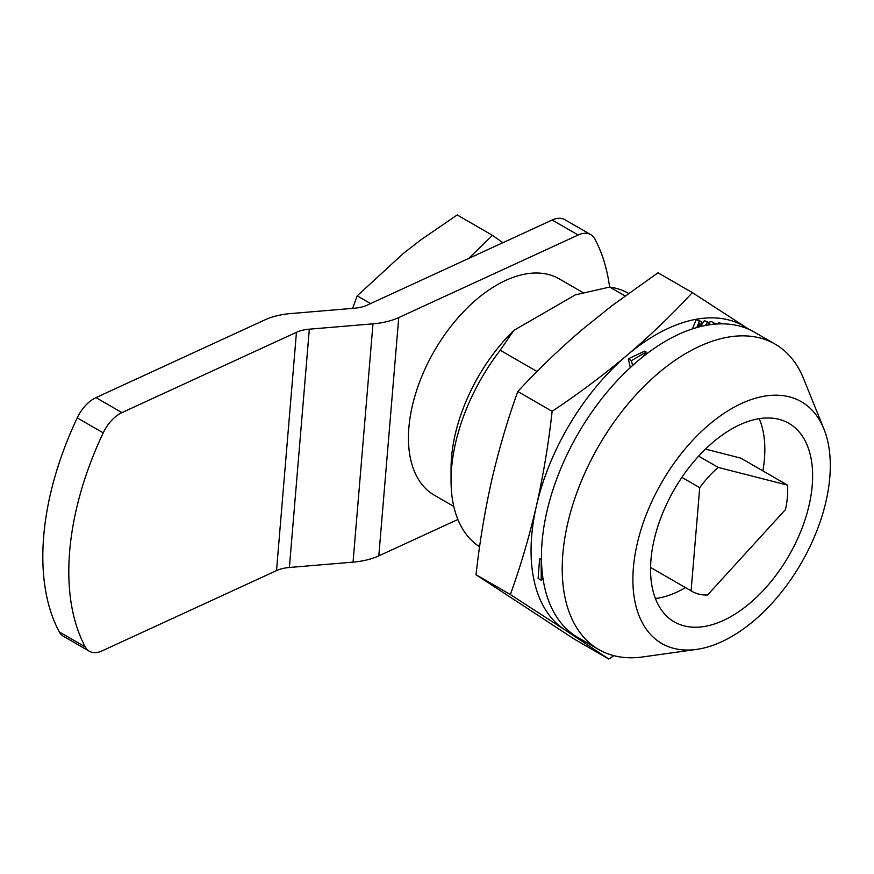 <?xml version="1.0" encoding="UTF-8"?>
<svg xmlns="http://www.w3.org/2000/svg" width="874" height="874" viewBox="0 0 874 874"><rect width="100%" height="100%" fill="white"/><g stroke="black" fill="none" stroke-linecap="round" stroke-linejoin="round"><path stroke-width="1.31" d="M583.22 292.724L559.218 278.861A124.906 72.116 120 0 0 462.969 312.324A124.906 72.116 120 0 0 408.453 438.027A124.906 72.116 120 0 0 434.312 495.197L453.803 506.45M812.634 475.817A114.614 66.173 -60 0 1 762.609 591.163A114.614 66.173 -60 0 1 674.28 621.873A114.614 66.173 -60 0 1 650.551 569.4A114.614 66.173 -60 0 1 700.577 454.054A114.614 66.173 -60 0 1 788.894 423.344A114.614 66.173 -60 0 1 812.634 475.817M632.885 579.593A139.6 80.594 -60 0 1 713.84 420.744A139.6 80.594 -60 0 1 823.909 428.97A139.6 80.594 -60 0 1 830.3 465.623A139.6 80.594 -60 0 1 696.654 649.382A139.6 80.594 -60 0 1 632.885 579.593M823.909 428.97L803.523 378.529A176.33 101.81 120 0 0 775.074 344.105A176.33 101.81 120 0 0 639.2 391.344A176.33 101.81 120 0 0 562.222 568.799A176.33 101.81 120 0 0 598.745 649.524A176.33 101.81 120 0 0 642.783 656.942L696.654 649.382M479.608 546.742A146.941 84.833 -60 0 1 451.05 480.613A146.941 84.833 -60 0 1 500.223 350.245L513.825 330.394A132.247 76.355 120 0 0 451.05 468.617L451.05 480.613M775.074 344.105L754.295 332.109A176.33 101.81 120 0 0 618.421 379.349A176.33 101.81 120 0 0 541.443 556.804A176.33 101.81 120 0 0 577.965 637.528L598.745 649.524M625.052 295.915L609.691 287.043L575.3 294.899L513.825 330.394M537.018 371.494L500.223 350.245M609.691 287.043A146.941 84.833 -60 0 1 628.428 293.369L628.493 293.413M352.615 308.369L357.204 295.86L403.537 253.285L421.388 239.498L457.189 214.949L492.466 235.325L468.704 258.431M502.867 242.71L492.466 235.325M357.204 295.86L370.587 303.584M572.929 634.262A176.33 101.81 -60 0 1 564.746 629.783L608.796 659.051L574.447 639.222L476.024 574.721C479.608 542.404 484.852 510.875 491.745 480.132C498.846 449.509 507.532 419.968 517.801 391.508C537.718 369.888 559.36 349.108 582.74 329.159L611.964 305.703L658.013 272.786L692.35 292.615C672.434 314.236 650.791 335.015 627.412 354.953A176.33 101.81 -60 0 1 746.735 327.848A176.33 101.81 -60 0 1 748.952 329.378M721.749 323.85L719.433 322.692L716.363 324.036M700.555 326.559L701.472 321.599L696.283 319.502L692.416 328.897M708.399 324.964L709.327 322.703L704.357 320.638L700.587 326.363M541.476 559.895L539.629 558.65L538.111 578.413L541.225 580.216L543.016 578.697M536.418 505.926A176.33 101.81 -60 0 1 627.412 354.953C603.825 374.782 578.741 393.573 552.139 411.337C548.555 443.642 543.311 475.183 536.418 505.926C529.316 536.549 520.631 566.09 510.361 594.549L564.746 629.783A176.33 101.81 -60 0 1 536.418 505.926M643.33 356.439L646.214 352.036L644.662 351.14L628.297 358.832L630.307 367.593M715.937 324.068L711.403 321.566L708.661 322.32M696.283 319.502L699.397 321.304L696.829 327.553M701.472 321.599L699.397 321.304M704.357 320.638L707.481 322.44L705.471 325.478M709.327 322.703L707.481 322.44M698.413 327.116L699.757 323.839L699.211 326.898M541.192 559.546L541.225 580.216M749.302 329.531L692.35 292.615M608.796 659.051L613.799 655.653M628.297 358.832L631.421 360.623L632.547 365.551M646.214 352.036L631.421 360.623M715.445 323.664L711.261 324.549M552.139 411.337L517.801 391.508M510.361 594.549L476.024 574.721M685.489 587.612A113.15 65.321 -60 0 1 684.834 587.994A113.15 65.321 -60 0 1 655.402 598.515M759.233 418.679A113.15 65.321 -60 0 1 762.882 470.889M681.884 477.379L699.724 487.681A79.348 45.809 -60 0 1 718.21 467.415L787.518 485.114L740.759 458.118L705.46 449.105M691.913 591.327A79.348 45.809 -60 0 1 691.094 590.835L650.562 567.434L691.913 591.327A79.348 45.809 -60 0 0 707.536 595.03L785.475 509.575A79.348 45.809 -60 0 0 787.518 485.114M699.724 487.681L691.094 590.835M718.21 467.415L698.643 456.13M121.923 412.615L296.45 332.306A29.388 15.164 -175.2 0 1 309.33 329.181L289.392 567.477A29.388 15.164 4.8 0 0 276.512 570.613L101.996 650.922A29.388 16.967 -60 0 1 89.399 651.283A29.388 16.967 -60 0 1 85.313 646.946A242.459 139.982 -60 0 1 103.219 432.87A29.388 16.967 -60 0 1 121.923 412.615L95.954 397.615L265.03 319.818A58.776 30.339 -175.2 0 1 290.791 313.558L354.451 308.216A29.388 15.164 -175.2 0 0 367.331 305.081L552.182 220.019L578.162 235.019L398.741 317.579A58.776 30.339 -175.2 0 1 372.979 323.839L309.33 329.181M457.889 519.484L378.813 555.875A58.776 30.339 -175.2 0 1 353.052 562.135L289.392 567.477M95.954 397.615A29.388 16.967 120 0 0 77.24 417.87A242.459 139.982 120 0 0 59.334 631.957A29.388 16.967 120 0 0 63.42 636.283L89.399 651.283M578.162 235.019A29.388 16.967 -60 0 1 590.758 234.647L564.779 219.647A29.388 16.967 120 0 0 552.182 220.019M590.758 234.647A29.388 16.967 -60 0 1 594.844 238.984A242.459 139.982 -60 0 1 609.615 287.054M296.45 332.306L276.512 570.613M77.24 417.87L103.219 432.87M59.334 631.957L85.313 646.946M372.979 323.839L353.052 562.135M378.813 555.875L398.741 317.579"/></g></svg>
